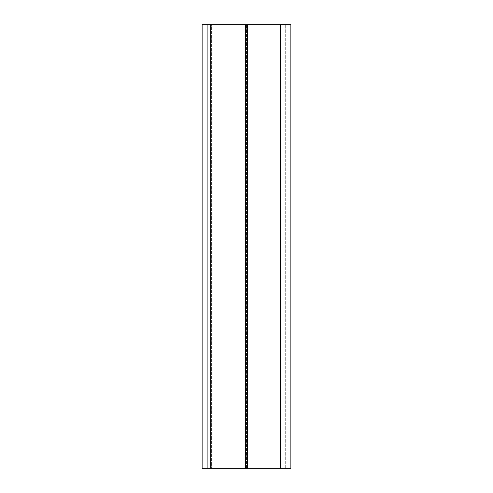 <?xml version="1.0" encoding="UTF-8"?>
<svg xmlns="http://www.w3.org/2000/svg" width="493" height="493" viewBox="0 0 493 493"><rect width="100%" height="100%" fill="white"/><g stroke="black" fill="none" stroke-linecap="round" stroke-linejoin="round"><path stroke-width="0.37" stroke-dasharray="2.46 1.85" d="M211.62 468.35L246.506 468.35L211.62 468.35L211.62 24.65L285.693 24.65L207.306 24.65L211.62 24.65L211.62 468.35M247.369 468.35L290.87 468.35L290.87 24.65L202.13 24.65L207.306 24.65L207.306 468.35L207.306 24.65L202.13 24.65L202.13 468.35L207.306 468.35L207.306 24.65L207.306 468.35L202.13 468.35L247.369 468.35L247.369 24.65M285.693 468.35L285.693 24.65L285.693 468.35M202.13 468.35L202.13 24.65L202.13 468.35M246.506 468.35L246.506 24.65L246.506 468.35M280.517 468.35L280.517 24.65M210.757 468.35L210.757 24.65M245.643 468.35L245.643 24.65"/><path stroke-width="0.74" d="M290.87 468.35L202.13 468.35L202.13 24.65L290.87 24.65L290.87 468.35M280.517 468.35L280.517 24.65M247.369 468.35L247.369 24.65M245.643 468.35L245.643 24.65M210.757 468.35L210.757 24.65"/></g></svg>
